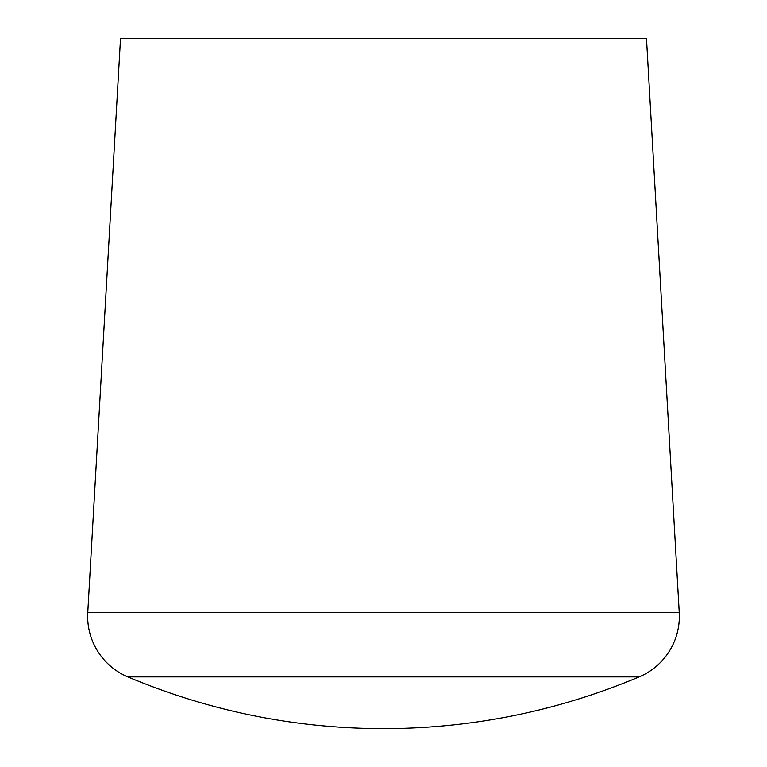 <?xml version="1.0" encoding="UTF-8"?>
<svg xmlns="http://www.w3.org/2000/svg" width="767" height="767" viewBox="0 0 767 767"><rect width="100%" height="100%" fill="white"/><g stroke="black" fill="none" stroke-linecap="round" stroke-linejoin="round"><path stroke-width="1.15" d="M646.476 38.35L120.524 38.35L646.476 38.35L679.236 612.584L87.764 612.584L120.524 38.35L87.764 612.584A65.741 65.741 0 0 0 127.83 676.897A65.741 65.741 0 0 1 87.764 612.584L679.236 612.584L646.476 38.35M639.17 676.897A65.741 65.741 0 0 0 679.236 612.584A65.741 65.741 0 0 1 639.17 676.897L127.83 676.897L639.17 676.897C557.398 711.22 472.175 728.468 383.5 728.65C294.825 728.468 209.602 711.22 127.83 676.897C209.602 711.22 294.825 728.468 383.5 728.65C472.175 728.468 557.398 711.22 639.17 676.897"/></g></svg>
